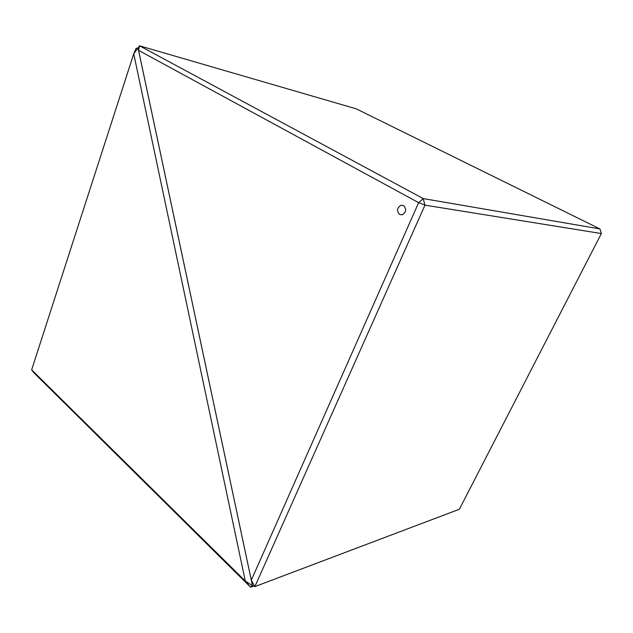 <?xml version="1.0" encoding="UTF-8"?>
<svg xmlns="http://www.w3.org/2000/svg" width="633" height="633" viewBox="0 0 633 633"><rect width="100%" height="100%" fill="white"/><g stroke="black" fill="none" stroke-linecap="round" stroke-linejoin="round"><path stroke-width="0.95" d="M403.561 205.575C406.782 209.183 406.307 212.269 402.153 214.832L399.66 214.468C396.464 210.844 396.946 207.766 401.116 205.219L403.561 205.575M254.877 586.601L459.384 509.241L601.35 233.553L424.98 205.139L254.877 586.601L252.472 585.667L251.317 580.152L418.635 202.671L423.232 198.588L599.949 228.94L356.276 108.852L139.545 45.805L138.556 50.331L138.034 47.997L252.472 585.667M251.325 580.184L254.782 586.593M423.224 198.643L424.98 205.139M424.941 205.068L418.714 202.655M418.635 202.671L138.564 50.355L251.317 580.152M252.385 585.683L250.589 587.179L245.303 581.062L252.464 585.636L138.049 48.053L136.127 48.258L133.729 53.805L137.97 48.045M139.545 45.805L423.232 198.588M138.034 47.997L139.474 45.837M599.949 228.94L601.35 233.553M245.303 581.062L133.729 53.805M253.524 586.087L250.597 587.195L33.644 372.513L31.65 369.83L245.28 581.031M31.65 369.83L133.721 53.829M403.625 205.606L401.116 205.219"/></g></svg>
